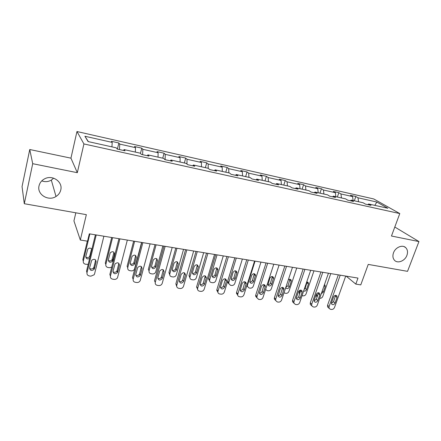 <?xml version="1.0" encoding="UTF-8"?>
<svg xmlns="http://www.w3.org/2000/svg" width="441" height="441" viewBox="0 0 441 441"><rect width="100%" height="100%" fill="white"/><g stroke="black" fill="none" stroke-linecap="round" stroke-linejoin="round"><path stroke-width="0.66" d="M53.626 178.17L51.321 180.104C48.295 181.841 45.109 182.1 41.768 180.887M60.764 189.972C60.097 192.723 58.515 194.889 56.013 196.477C48.444 201.625 36.768 194.498 39.029 185.87C39.795 182.684 41.719 180.308 44.8 178.737C52.672 174.559 62.991 181.973 60.764 189.972M406.911 255.361C404.97 260.989 397.589 263.9 394.458 260.234C392.799 258.299 392.484 255.83 393.499 252.825C395.368 247.329 402.473 244.342 405.714 247.644C407.605 249.6 408.002 252.169 406.911 255.361M77.318 172.69L70.946 158.159L29.756 149.516L32.711 163.694L77.318 172.69L83.922 143.942L399.789 213.565L391.465 236.023L418.95 241.563L394.8 227.032M418.95 241.563L407.534 271.342L368.241 264.407L360.766 284.892L355.81 284.098L357.987 278.089L89.314 233.818L87.539 241.183L80.317 240.031L86.348 214.662L24.294 203.714L22.05 186.587L29.756 149.516M32.711 163.694L24.294 203.714M75.83 212.81L73.939 220.913L80.317 240.031M70.946 158.159L76.96 131.528L373.731 198.952L399.789 213.565M111.931 146.875L112.207 142.399L111.375 141.291L118.872 142.983L117.378 149.091M88.365 141.633L84.904 136.247L112.207 142.399M83.922 143.942L76.96 131.528M119.45 149.549L119.748 144.097L118.872 142.983M119.748 144.097L135.503 147.652L134.522 146.522L141.798 148.165L140.475 153.374M142.641 154.697L142.829 149.301L141.798 148.165M142.829 149.301L158.121 152.746L157.002 151.599L164.069 153.198L162.751 158.181M165.149 159.686L165.232 154.35L164.069 153.198M165.232 154.35L180.088 157.696L178.837 156.533L185.7 158.087L184.36 162.988M187.006 164.107L187.001 159.256L185.7 158.087M187.001 159.256L201.432 162.508L200.054 161.329L206.724 162.834L205.363 167.663M208.229 168.313L208.146 164.019L206.724 162.834M208.146 164.019L222.181 167.183L220.676 165.987L227.17 167.453L225.786 172.205M228.857 172.889L228.708 168.655L227.17 167.453M228.708 168.655L242.352 171.731L240.742 170.524L247.054 171.951L245.648 176.626M248.917 177.354L248.702 173.159L247.054 171.951M248.702 173.159L261.976 176.152L260.256 174.934L266.403 176.323L264.98 180.926M268.437 181.698L268.15 177.547L266.403 176.323M268.15 177.547L281.071 180.457L279.258 179.222L285.239 180.578L283.795 185.115M287.427 185.92L287.085 181.813L285.239 180.578M287.085 181.813L299.66 184.647L297.752 183.406L303.579 184.718L302.124 189.189M305.911 190.032L305.514 185.964L303.579 184.718M305.514 185.964L317.763 188.726L315.767 187.475L321.445 188.759L319.973 193.164M323.915 194.04L323.468 190.01L321.445 188.759M323.468 190.01L335.397 192.7L333.319 191.444L338.853 192.689L337.371 197.033M341.455 197.943L340.954 193.952L338.853 192.689M340.954 193.952L352.585 196.576L350.43 195.308L355.821 196.526L354.327 200.804M358.55 201.746L357.998 197.794L355.821 196.526M357.998 197.794L376.823 202.033L387.86 208.262L368.648 203.99L370.986 205.352L365.429 204.117L363.114 202.761L351.234 200.115L353.495 201.471L347.789 200.203L345.557 198.852L333.357 196.14L335.529 197.485L329.67 196.184L327.525 194.839L314.99 192.055L317.073 193.39L311.048 192.055L308.998 190.721L296.115 187.855L298.105 189.183L291.914 187.811L289.957 186.482L276.716 183.539L278.602 184.856L272.235 183.445L270.383 182.127L256.767 179.101L258.542 180.408L251.993 178.952L250.251 177.651L236.238 174.531L237.903 175.827L231.156 174.333L229.535 173.043L215.114 169.835L216.652 171.114L209.707 169.576L208.213 168.297L193.367 164.995L194.768 166.263L187.618 164.675L186.256 163.413L170.959 160.011L172.227 161.257L164.851 159.625L163.639 158.38L147.873 154.874L148.986 156.103L141.385 154.416L140.321 153.192L124.064 149.576L125.024 150.789L117.179 149.047L116.281 147.845L88.079 141.567L84.904 136.247M123.568 150.464L124.064 149.576M135.321 152.079L135.503 147.652M147.327 155.734L147.873 154.874M158.027 157.134L158.121 152.746M170.375 160.849L170.959 160.011M180.071 162.034L180.088 157.696M192.745 165.81L193.367 164.995M201.493 166.803L201.432 162.508M214.458 170.628L215.114 169.835M222.308 171.433L222.181 167.183M235.555 175.309L236.238 174.531M242.55 175.937L242.352 171.731M256.045 179.851L256.767 179.101M262.235 180.314L261.976 176.152M275.967 184.272L276.716 183.539M281.391 184.581L281.071 180.457M295.343 188.572L296.115 187.855M300.04 188.726L299.66 184.647M314.19 192.75L314.99 192.055M318.198 192.767L317.763 188.726M332.531 196.824L333.357 196.14M335.882 196.703L335.397 192.7M350.391 200.782L351.234 200.115M353.12 200.534L352.585 196.576M367.783 204.641L368.648 203.99M346.163 276.138L355.81 284.098M374.844 205.368L376.823 202.033M345.727 276.066L334.526 307.432C333.892 308.821 332.889 309.494 331.516 309.455L330.425 309.301L329.08 308.32L329.063 306.666L340.237 275.162M338.319 274.848L327.569 305.238L329.063 306.666M335.039 303.099C333.909 304.885 332.751 305.172 331.566 303.954L331.544 302.598L333.545 296.964C334.653 295.189 335.805 294.891 337.001 296.065L337.045 297.482L335.039 303.099L333.523 301.688L331.423 303.314M335.64 295.321L333.523 301.688M328.479 307.741L327.586 306.881L327.569 305.238M317.349 296.341L318.446 292.824M330.778 273.602L322.812 296.346C322.206 297.697 321.235 298.342 319.901 298.292L319.692 298.265M317.002 296.677L315.965 295.101M321.285 293.712L323.281 292.14L325.188 286.689L325.133 285.31L324.438 284.682L325.133 285.31M328.44 273.222L317.333 305.023C316.699 306.434 315.684 307.112 314.279 307.068L313.154 306.914L311.71 305.789L311.732 304.24L322.801 272.29M320.954 271.987L310.299 302.802L311.732 304.24M317.812 300.63C316.605 302.487 315.409 302.741 314.218 301.385L314.224 300.112L316.208 294.401C317.382 292.554 318.578 292.289 319.786 293.596L319.797 294.93L317.812 300.63L316.357 299.207L314.108 300.856M318.441 292.741L316.357 299.207M311.285 305.354L310.282 304.345L310.299 302.802M310.701 270.294L299.698 302.554C299.07 303.981 298.033 304.67 296.589 304.621L295.442 304.461L293.899 303.165L293.949 301.749L304.913 269.341M303.132 269.049L292.581 300.299L293.949 301.749M300.139 298.094C298.844 300.029 297.609 300.244 296.418 298.733L296.457 297.565L298.419 291.771C299.676 289.847 300.911 289.616 302.124 291.077L302.102 292.317L300.139 298.094L298.739 296.666C298.265 297.769 297.466 298.325 296.346 298.325M300.801 290.095L298.739 296.666M293.849 302.967L292.532 301.716L292.581 300.299M299.792 290.277L299.296 291.749L299.29 293.248L299.693 293.866M313.975 270.835L306.076 293.888C305.475 295.255 304.488 295.911 303.121 295.856L302.035 295.696M304.13 289.561L305.155 288.298L307.129 281.959M303.628 291.021C304.869 291.44 305.833 290.972 306.512 289.621L308.402 284.098L308.38 282.797L306.716 281.981M282.67 287.383L281.948 290.189M296.749 267.996L288.927 291.363C288.326 292.747 287.323 293.414 285.922 293.353L283.982 292.868M285.829 287.312L288.023 285.707L289.974 279.28M285.718 287.642C286.887 289.109 288.089 288.91 289.324 287.036L291.192 281.435L291.203 280.233C290.558 279.109 289.594 278.977 288.315 279.837M292.488 267.296L281.601 300.018C280.972 301.462 279.919 302.162 278.442 302.113L277.262 301.947L275.619 300.453L275.702 299.191L286.545 266.314M284.836 266.033L274.401 297.736L275.702 299.191M281.997 295.492C280.608 297.515 279.329 297.681 278.155 295.994L280.162 289.07C281.518 287.063 282.797 286.876 283.993 288.513L281.997 295.492L280.669 294.059C280.156 295.233 279.307 295.79 278.117 295.724M282.703 287.389L280.669 294.059M275.608 300.409L274.319 298.998L274.401 297.736M279.081 265.085L271.347 288.778C270.741 290.184 269.727 290.851 268.293 290.795L267.147 290.625L265.62 289.417M267.941 284.649C269.115 284.748 269.958 284.219 270.465 283.056L272.389 276.535M271.7 284.39L273.591 277.626C272.417 276.033 271.182 276.204 269.875 278.144L267.979 284.853C269.126 286.496 270.366 286.341 271.7 284.39L270.465 283.056M273.784 264.214L263.029 297.41C262.401 298.882 261.326 299.588 259.815 299.533L258.602 299.367L256.86 297.642L256.965 296.561L267.687 263.211M266.05 262.941L255.736 295.106L256.965 296.561M263.376 292.824C261.871 294.935 260.548 295.046 259.413 293.16L261.414 286.303C262.886 284.202 264.209 284.07 265.377 285.906L263.376 292.824L262.119 291.38C261.568 292.626 260.664 293.182 259.402 293.045M264.12 284.621L262.119 291.38M256.882 297.774L255.631 296.176L255.736 295.106M260.962 262.103L253.316 286.126C252.715 287.549 251.679 288.227 250.212 288.166L249.038 287.995L247.34 286.308L247.434 285.261L255.052 261.127M249.777 281.92C251.023 282.097 251.916 281.567 252.456 280.338L254.352 273.734M247.373 286.49L246.701 286.022M253.625 281.672L255.521 274.98C254.38 273.188 253.101 273.304 251.684 275.333L249.788 281.975C250.896 283.817 252.18 283.712 253.625 281.672L252.456 280.338M254.573 261.05L243.95 294.737C243.327 296.231 242.236 296.947 240.687 296.887L239.441 296.716C238.327 296.501 237.721 295.839 237.611 294.726L248.305 260.014M246.751 259.76L236.574 292.4L237.727 293.866M244.253 290.079C242.611 292.284 241.249 292.333 240.174 290.228L242.159 283.458C243.768 281.259 245.13 281.193 246.243 283.254L244.253 290.079L243.068 288.635C242.478 289.957 241.514 290.509 240.174 290.283M245.042 281.782L243.068 288.635M237.649 295.062L236.459 293.259L236.574 292.4M234.871 257.803L227.716 281.16L227.606 281.992L228.725 283.723M242.363 259.038L234.816 283.403C234.221 284.847 233.168 285.536 231.663 285.47L230.456 285.294L228.675 283.354L228.785 282.521L236.299 258.04M231.139 279.109C232.457 279.374 233.405 278.85 233.984 277.549L235.847 270.862M235.081 278.888L236.971 272.284C235.88 270.278 234.562 270.333 233.019 272.45L231.134 279.004C232.186 281.055 233.504 281.016 235.081 278.888L233.984 277.549M234.833 257.798L224.359 291.992C223.736 293.508 222.628 294.23 221.035 294.169L219.756 293.993C218.504 293.734 217.871 292.973 217.854 291.71L228.388 256.734M226.917 256.491L216.889 289.627L217.964 291.099M224.607 287.262C222.81 289.561 221.415 289.539 220.423 287.19L222.38 280.531C224.144 278.238 225.544 278.243 226.575 280.553L224.607 287.262L223.504 285.812C222.87 287.212 221.845 287.758 220.428 287.433M225.445 278.883L223.504 285.812M217.887 292.256L216.779 290.233L216.889 289.627M215.699 254.644L208.648 278.337L208.543 278.927L209.585 280.873M223.278 255.89L215.831 280.614C215.236 282.075 214.172 282.769 212.628 282.703L211.388 282.521C210.181 282.262 209.563 281.523 209.541 280.294L217.049 254.865M212.011 276.22C213.4 276.579 214.403 276.066 215.026 274.682L216.862 267.93M216.051 276.027L217.92 269.539C216.911 267.296 215.555 267.279 213.863 269.495L212 275.934C212.975 278.216 214.326 278.249 216.051 276.027L215.026 274.682M214.535 254.451L204.222 289.169C203.599 290.707 202.474 291.44 200.837 291.374L199.525 291.192C198.119 290.884 197.469 290.018 197.574 288.59L207.909 253.36M206.531 253.134L196.658 286.771L197.651 288.249M204.42 284.368C202.447 286.76 201.019 286.656 200.142 284.059L202.044 277.527C203.99 275.134 205.423 275.223 206.338 277.791L204.42 284.368L203.395 282.907C202.711 284.401 201.62 284.93 200.126 284.495M205.302 275.912L203.395 282.907M197.574 289.368L196.658 286.771M196.013 251.398L189.073 275.443L189.928 277.94M203.676 252.66L196.344 277.747C195.754 279.23 194.668 279.936 193.086 279.864L191.813 279.677C190.457 279.368 189.823 278.525 189.917 277.141L197.281 251.607M192.37 273.238C193.831 273.707 194.894 273.205 195.567 271.744L197.375 264.931M196.515 273.095L198.334 266.739C197.441 264.247 196.058 264.153 194.189 266.452L192.381 272.764C193.241 275.289 194.619 275.399 196.515 273.095L195.567 271.744M193.665 251.012L183.522 286.27C182.905 287.83 181.758 288.574 180.077 288.502L178.726 288.315C177.155 287.945 176.494 286.964 176.753 285.377L186.852 249.887M185.567 249.678L175.865 283.839L176.764 285.321M183.665 281.391C181.494 283.872 180.044 283.679 179.316 280.823L181.141 274.434C183.285 271.954 184.74 272.13 185.507 274.969L183.665 281.391L182.728 279.925C181.99 281.512 180.827 282.025 179.255 281.463M184.603 272.874L182.728 279.925M176.687 286.374L175.865 283.839M175.794 248.068L168.958 272.521L169.741 274.908M183.544 249.347L176.334 274.804C175.744 276.309 174.642 277.02 173.015 276.942L171.714 276.755C170.193 276.386 169.553 275.432 169.791 273.894L176.973 248.261M172.199 270.168C173.726 270.757 174.857 270.278 175.584 268.723L177.359 261.86M176.45 270.079L178.197 263.872C177.447 261.127 176.042 260.945 173.986 263.332L172.249 269.506C172.966 272.273 174.366 272.466 176.45 270.079L175.584 268.723M172.194 247.473L162.189 283.436C161.527 284.93 160.375 285.636 158.727 285.553L157.338 285.36C155.695 284.963 155.012 283.949 155.282 282.312L165.177 246.321M163.997 246.122L154.477 280.823L155.282 282.312M162.316 278.326L162.271 278.464C159.984 280.845 158.512 280.586 157.861 277.687L159.697 271.061C162.018 268.734 163.484 269.016 164.096 271.915L162.316 278.326L161.434 276.998C160.574 278.58 159.361 279.021 157.79 278.326M163.313 269.76L161.478 276.86M155.017 244.645L148.325 269.418L149.069 270.791L156.097 244.821M162.85 245.935L155.734 271.926C155.1 273.365 153.992 274.037 152.399 273.949L151.059 273.751C149.471 273.365 148.81 272.378 149.069 270.791M151.467 266.992C152.994 267.715 154.179 267.301 155.017 265.758L156.803 258.724M155.833 266.981L157.525 260.791C156.93 257.979 155.513 257.698 153.281 259.936L151.539 266.336C152.173 269.148 153.595 269.407 155.794 267.114L155.061 265.625M150.089 243.834L140.177 280.658C139.444 281.997 138.303 282.615 136.765 282.51L135.332 282.312C133.64 281.909 132.923 280.878 133.182 279.214L142.867 242.644M141.798 242.467L132.476 277.72L133.182 279.214M140.354 275.178L140.216 275.559C137.824 277.714 136.341 277.367 135.767 274.523L137.675 267.544C140.095 265.449 141.572 265.824 142.096 268.668L140.354 275.178L139.615 273.707L139.477 274.082C138.463 275.581 137.206 275.912 135.696 275.079M141.412 266.579L139.615 273.707M133.662 241.128L127.102 266.276L127.752 267.659L134.637 241.288M141.583 242.429L134.494 269.098C133.794 270.388 132.697 270.978 131.214 270.868L129.836 270.669C128.204 270.267 127.51 269.264 127.752 267.659M130.167 263.718C131.622 264.567 132.846 264.264 133.838 262.803L135.679 255.515M134.648 263.801L136.308 257.516C135.789 254.766 134.373 254.391 132.041 256.403L130.233 263.134C130.79 265.89 132.217 266.237 134.516 264.165L133.97 262.439M127.333 240.08L117.493 277.78C116.711 278.966 115.597 279.5 114.158 279.385L112.687 279.181C110.939 278.767 110.189 277.72 110.432 276.027L119.891 238.857M118.938 238.702L109.837 274.523L110.432 276.027M117.747 271.937L117.488 272.544C115.013 274.478 113.524 274.048 113.028 271.259L115.018 263.939C117.521 262.081 118.993 262.538 119.45 265.317L117.747 271.937L117.113 270.46L116.859 271.066C115.696 272.472 114.395 272.692 112.962 271.722M118.872 263.321L117.113 270.46M111.7 237.506L105.289 263.051L105.84 264.435L112.571 237.649M108.26 260.328C109.644 261.309 110.906 261.116 112.042 259.749L113.96 252.241M112.868 260.526L114.489 254.143C114.043 251.458 112.62 251.006 110.222 252.787L108.321 259.843C108.811 262.544 110.244 262.968 112.62 261.111L112.868 260.526L112.284 259.165M105.84 264.435C105.608 266.066 106.336 267.086 108.012 267.5L109.434 267.704L111.705 267.169M103.889 236.222L94.589 273.806L94.126 274.793L90.879 276.165L89.363 275.956C87.561 275.531 86.778 274.462 87.004 272.742L96.221 234.954M95.394 234.821L86.524 271.237L87.004 272.742M94.468 268.597L94.076 269.418C91.535 271.138 90.047 270.631 89.606 267.902L91.7 260.256C94.258 258.619 95.736 259.159 96.127 261.871L94.468 268.597L93.95 267.114L93.558 267.935C92.246 269.253 90.912 269.352 89.551 268.238M95.658 259.992L93.95 267.114M87.329 241.15L82.853 259.732L83.299 261.122L89.859 233.906M85.736 256.827C87.042 257.941 88.338 257.858 89.617 256.585L91.618 248.889M91.877 249.264C90.67 247.814 89.308 247.754 87.787 249.088L85.791 256.458C85.973 258.801 87.263 259.457 89.644 258.415M83.299 261.122C83.084 262.775 83.84 263.817 85.571 264.236L88.183 264.407M337.045 297.482L335.518 296.087M317.492 295.564L316.225 294.351M322.189 291.121L323.281 292.14M324.085 285.685L325.188 286.689M319.797 294.93L318.33 293.535M302.102 292.317L300.696 290.911M300.128 292.587L299.296 291.749M305.155 288.298L306.512 289.621M307.03 282.797L308.402 284.098M288.023 285.707L289.324 287.036M289.886 280.134L291.192 281.435M283.943 289.632L282.604 288.221M272.306 277.4L273.552 278.712M265.3 286.876L264.027 285.459M247.434 285.261L247.076 284.831M254.275 274.605L255.455 275.917M246.155 284.048L244.953 282.626M228.785 282.521L227.716 281.16M235.775 271.733L236.889 273.051M226.481 281.137L225.362 279.715M209.64 279.704L208.648 278.337M216.796 268.784L217.832 270.107M206.261 278.15L205.23 276.722M189.988 276.81L189.073 275.443M197.309 265.758L198.268 267.086M185.474 275.079L184.531 273.64M169.807 273.844L168.975 272.472M177.299 262.654L178.175 263.983M164.096 271.915L163.247 270.476M156.742 259.462L157.525 260.791M142.096 268.668L141.346 267.224M135.613 256.182L136.308 257.516M119.45 265.317L118.805 263.872M113.894 252.809L114.489 254.143M96.127 261.871L95.598 260.422M89.986 255.797L90.162 256.298M91.557 249.341L91.739 249.832M56.013 196.477L51.321 180.104M405.714 247.644L404.188 246.673M327.586 306.881L329.08 308.32M337.001 296.065L336.301 295.431M317.178 296.843L316.131 295.834M310.282 304.345L311.71 305.789M319.786 293.596L318.992 292.841M292.532 301.716L293.899 303.165M302.124 291.077L301.22 290.184M299.748 293.712L299.29 293.248M307.598 282.058L308.38 282.797M290.321 279.357L291.203 280.233M274.319 298.998L275.619 300.453M283.993 288.513L282.979 287.455M272.599 276.59L273.591 277.626M255.631 296.176L256.86 297.642M265.377 285.906L264.242 284.649M247.34 286.308L246.811 285.674M254.413 273.751L255.521 274.98M236.459 293.259L237.611 294.726M246.243 283.254L245.047 281.838M228.675 283.354L227.606 281.992M235.863 270.967L236.971 272.284M216.779 290.233L217.854 291.71M226.575 280.553L225.456 279.131M209.541 280.294L208.543 278.927M216.884 268.222L217.92 269.539M196.581 287.113L197.574 288.59M206.338 277.791L205.302 276.364M189.917 277.141L189.002 275.774M197.381 265.416L198.334 266.739M175.849 283.888L176.753 285.377M185.507 274.969L184.559 273.53M169.791 273.894L168.958 272.521M177.326 262.544L178.197 263.872M162.271 278.464L161.434 276.998M155.017 265.758L155.794 267.114M140.216 275.559L139.477 274.082M133.838 262.803L134.516 264.165M117.488 272.544L116.859 271.066M112.042 259.749L112.62 261.111M94.076 269.418L93.558 267.935M89.617 256.585L89.892 257.39"/></g></svg>
